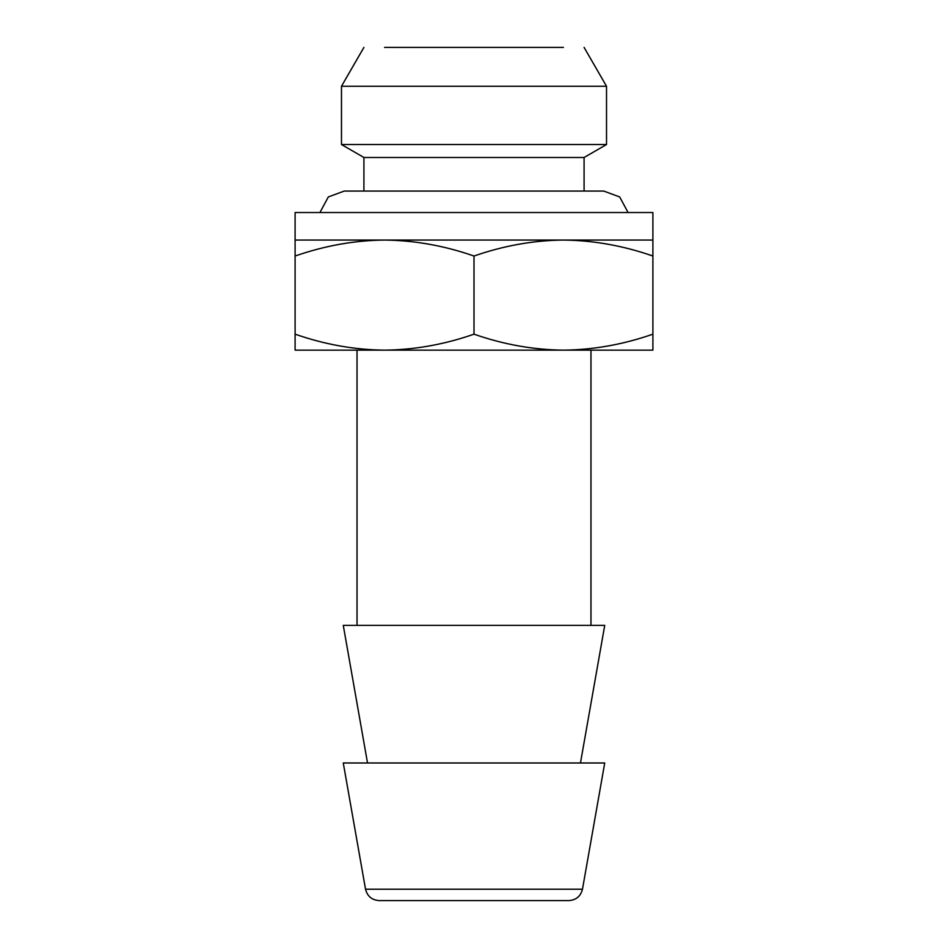 <?xml version="1.0" encoding="UTF-8"?>
<svg xmlns="http://www.w3.org/2000/svg" width="948" height="948" viewBox="0 0 948 948"><rect width="100%" height="100%" fill="white"/><g stroke="black" fill="none" stroke-linecap="round" stroke-linejoin="round"><path stroke-width="1.42" d="M563.444 47.4L384.556 47.4M398.314 900.6L549.686 900.6M584.087 47.4L606.519 86.256L341.481 86.256L363.914 47.4M568.919 900.6L379.082 900.6C371.853 900.043 367.338 896.251 365.525 889.224L343.271 762.986L604.729 762.986L582.475 889.224C580.662 896.251 576.147 900.043 568.919 900.6M606.519 86.256L606.519 144.534L341.481 144.534L341.481 86.256M606.519 144.534L584.087 157.487L363.914 157.487L341.481 144.534M363.914 191.069L363.914 157.487M584.087 157.487L584.087 191.069M580.472 762.986L604.729 625.372L343.271 625.372L367.528 762.986M590.971 625.372L590.971 350.144M357.029 350.144L357.029 625.372M652.899 350.144L295.101 350.144L295.101 334.17C324.69 344.503 354.505 349.824 384.556 350.144C414.537 349.836 444.351 344.515 474 334.17C503.589 344.503 533.404 349.824 563.444 350.144C593.424 349.836 623.239 344.515 652.899 334.17L652.899 350.144M295.101 212.53L652.899 212.53L652.899 240.057L295.101 240.057L295.101 212.53M652.899 334.17L652.899 256.031C623.31 245.71 593.495 240.377 563.444 240.057C533.463 240.365 503.649 245.698 474 256.031L474 334.17M474 256.031C444.411 245.71 414.596 240.377 384.556 240.057C354.576 240.365 324.761 245.698 295.101 256.031L295.101 334.17M652.899 240.057L652.899 256.031M295.101 256.031L295.101 240.057M319.926 212.53L328.316 196.947L344.231 191.069L603.769 191.069L619.684 196.947L628.074 212.53M582.475 889.224L365.525 889.224"/></g></svg>
